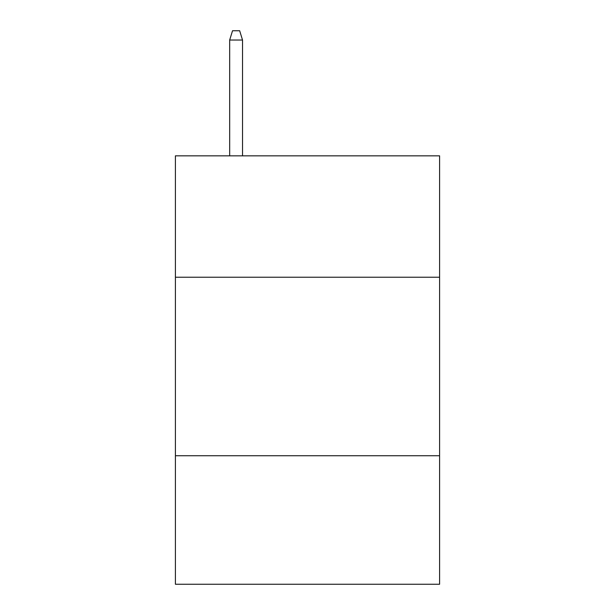 <?xml version="1.0" encoding="UTF-8"?>
<svg xmlns="http://www.w3.org/2000/svg" width="615" height="615" viewBox="0 0 615 615"><rect width="100%" height="100%" fill="white"/><g stroke="black" fill="none" stroke-linecap="round" stroke-linejoin="round"><path stroke-width="0.92" d="M175.406 277.227L439.594 277.227L439.594 155.841L175.406 155.841L175.406 584.25L439.594 584.25L439.594 455.73L175.406 455.73M439.594 455.73L439.594 277.227M242.525 155.841L242.525 40.029L229.672 40.029L229.672 155.841M229.672 40.029L232.532 30.75L239.666 30.75L242.525 40.029"/></g></svg>
